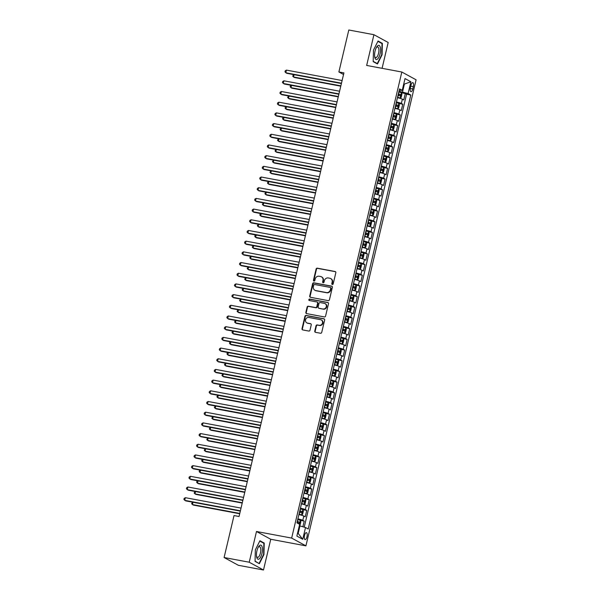 <?xml version="1.0" encoding="UTF-8"?>
<svg xmlns="http://www.w3.org/2000/svg" width="600" height="600" viewBox="0 0 600 600"><rect width="100%" height="100%" fill="white"/><g stroke="black" fill="none" stroke-linecap="round" stroke-linejoin="round"><path stroke-width="0.9" d="M332.325 284.49A0.758 0.698 -61.4 0 0 333.188 283.882L335.827 272.737A1.087 0.998 -61.4 0 0 335.085 271.5L317.332 268.178A1.087 0.998 -61.4 0 0 316.103 269.04L313.462 280.192A0.758 0.698 -61.4 0 0 313.98 281.055A0.758 0.698 -61.4 0 0 314.843 280.447L315.188 279.007A3.473 3.188 -61.4 0 1 319.132 276.24L320.618 276.517A3.473 3.188 -61.4 0 1 322.98 280.462L322.635 281.91A0.758 0.698 -61.4 0 0 323.153 282.772A0.758 0.698 -61.4 0 0 324.015 282.165L324.36 280.725A3.473 3.188 -61.4 0 1 328.312 277.957L329.79 278.235A3.473 3.188 -61.4 0 1 332.153 282.18L331.808 283.627A0.758 0.698 -61.4 0 0 332.325 284.49M306.983 536.775A3.54 1.35 100.6 0 0 306.397 532.627A3.54 1.35 100.6 0 0 304.515 535.433A3.54 1.35 100.6 0 0 305.093 539.58A3.54 1.35 100.6 0 0 306.983 536.775M314.775 331.08A1.087 0.998 -61.4 0 0 315.51 332.317L320.49 333.248A1.087 0.998 -61.4 0 0 321.728 332.385L324.653 320.002A1.087 0.998 -61.4 0 0 323.918 318.772L306.157 315.45A1.087 0.998 -61.4 0 0 304.928 316.312L302.002 328.695A1.087 0.998 -61.4 0 0 302.737 329.925L308.752 331.05A1.087 0.998 -61.4 0 0 309.99 330.188L311.243 324.892A1.087 0.998 -61.4 0 0 310.5 323.655L307.522 323.1A2.902 2.662 -61.4 0 1 305.67 319.395A2.902 2.662 -61.4 0 1 308.843 317.483L320.535 319.673A2.902 2.662 -61.4 0 1 322.388 323.37A2.902 2.662 -61.4 0 1 319.207 325.282L317.257 324.923A1.087 0.998 -61.4 0 0 316.028 325.785L314.775 331.08L315.157 331.29A1.087 0.998 -61.4 0 0 315.442 332.303M256.493 531.495L249.225 562.222L224.1 557.52L238.365 565.298L263.49 570L270.75 539.265L305.925 545.857L291.66 538.08L256.493 531.495L270.75 539.265M382.08 68.325L388.185 42.48L373.928 34.703L366.66 65.438L401.827 72.023L291.66 538.08M373.928 34.703L348.803 30L338.888 71.955L343.53 74.49M224.1 557.52L234.022 515.565L239.048 516.502L343.913 72.9L338.888 71.955M328.207 300.623A1.087 0.998 -61.4 0 0 329.438 299.752L332.362 287.37A1.087 0.998 -61.4 0 0 331.627 286.14L313.875 282.817A1.087 0.998 -61.4 0 0 312.638 283.68L309.712 296.062A1.087 0.998 -61.4 0 0 310.447 297.293L328.207 300.623M328.507 303.69L325.582 316.072A1.087 0.998 -61.4 0 1 324.345 316.935L306.593 313.612A1.087 0.998 -61.4 0 1 305.858 312.375L307.11 307.08A1.087 0.998 -61.4 0 1 308.34 306.21L315.54 307.56A1.087 0.998 -61.4 0 0 316.778 306.697L317.61 303.18A1.087 0.998 -61.4 0 0 316.868 301.95L309.375 300.548A0.758 0.698 -61.4 0 1 308.888 299.572A0.758 0.698 -61.4 0 1 309.72 299.077L327.772 302.452A1.087 0.998 -61.4 0 1 328.507 303.69M302.873 526.77L304.215 521.092L300.353 520.365M297.9 518.857A4.425 0.503 13.3 0 1 302.805 520.327L303.817 516.053L305.228 516.817L306.743 510.405L302.873 509.678M300.428 508.17A4.425 0.503 13.3 0 1 305.332 509.632L306.345 505.357L307.748 506.13L309.27 499.71L305.4 498.99M302.955 497.482A4.425 0.503 13.3 0 1 307.86 498.945L308.873 494.67L310.275 495.435L311.798 489.022L307.928 488.303M305.483 486.795A4.425 0.503 13.3 0 1 310.388 488.257L311.4 483.982L312.803 484.748L314.317 478.335L310.455 477.615M308.01 476.1A4.425 0.503 13.3 0 1 312.915 477.57L313.928 473.295L315.33 474.06L316.845 467.647L312.983 466.92M310.53 465.412A4.425 0.503 13.3 0 1 315.442 466.875L316.455 462.6L317.858 463.373L319.373 456.952L315.51 456.232M313.058 454.725A4.425 0.503 13.3 0 1 317.97 456.188L318.975 451.912L320.385 452.678L321.9 446.265L318.038 445.545M315.585 444.037A4.425 0.503 13.3 0 1 320.498 445.5L321.502 441.225L322.913 441.99L324.428 435.577L320.565 434.857M318.112 433.35A4.425 0.503 13.3 0 1 323.017 434.812L324.03 430.537L325.44 431.303L326.955 424.89L323.093 424.162M320.64 422.655A4.425 0.503 13.3 0 1 325.545 424.118L326.558 419.842L327.968 420.615L329.483 414.202L325.62 413.475M323.168 411.967A4.425 0.503 13.3 0 1 328.072 413.43L329.085 409.155L330.495 409.92L332.01 403.507L328.147 402.787M325.695 401.28A4.425 0.503 13.3 0 1 330.6 402.743L331.612 398.467L333.022 399.232L334.538 392.82L330.675 392.1M328.222 390.592A4.425 0.503 13.3 0 1 333.127 392.055L334.14 387.78L335.55 388.545L337.065 382.132L333.195 381.405M330.75 379.897A4.425 0.503 13.3 0 1 335.655 381.36L336.668 377.085L338.07 377.858L339.593 371.445L335.722 370.718M333.278 369.21A4.425 0.503 13.3 0 1 338.183 370.673L339.195 366.397L340.597 367.163L342.112 360.75L338.25 360.03M335.805 358.522A4.425 0.503 13.3 0 1 340.71 359.985L341.722 355.71L343.125 356.475L344.64 350.062L340.778 349.343M338.325 347.835A4.425 0.503 13.3 0 1 343.237 349.298L344.25 345.022L345.653 345.788L347.168 339.375L343.305 338.647M340.853 337.14A4.425 0.503 13.3 0 1 345.765 338.603L346.77 334.327L348.18 335.1L349.695 328.688L345.832 327.96M343.38 326.452A4.425 0.503 13.3 0 1 348.293 327.915L349.298 323.64L350.707 324.405L352.222 317.993L348.36 317.272M345.907 315.765A4.425 0.503 13.3 0 1 350.82 317.228L351.825 312.952L353.235 313.718L354.75 307.305L350.888 306.585M348.435 305.077A4.425 0.503 13.3 0 1 353.34 306.54L354.353 302.265L355.763 303.03L357.278 296.618L353.415 295.89M350.962 294.382A4.425 0.503 13.3 0 1 355.868 295.853L356.88 291.57L358.29 292.343L359.805 285.93L355.942 285.202M353.49 283.695A4.425 0.503 13.3 0 1 358.395 285.157L359.407 280.882L360.817 281.647L362.332 275.235L358.47 274.515M356.017 273.007A4.425 0.503 13.3 0 1 360.923 274.47L361.935 270.195L363.345 270.96L364.86 264.548L360.998 263.827M358.545 262.32A4.425 0.503 13.3 0 1 363.45 263.782L364.462 259.507L365.865 260.272L367.388 253.86L363.517 253.132M361.072 251.625A4.425 0.503 13.3 0 1 365.978 253.095L366.99 248.812L368.392 249.585L369.915 243.173L366.045 242.445M363.6 240.938A4.425 0.503 13.3 0 1 368.505 242.4L369.517 238.125L370.92 238.89L372.435 232.478L368.572 231.757M366.127 230.25A4.425 0.503 13.3 0 1 371.032 231.712L372.045 227.438L373.447 228.202L374.962 221.79L371.1 221.07M368.647 219.562A4.425 0.503 13.3 0 1 373.56 221.025L374.572 216.75L375.975 217.515L377.49 211.103L373.627 210.375M371.175 208.868A4.425 0.503 13.3 0 1 376.087 210.337L377.093 206.055L378.502 206.827L380.017 200.415L376.155 199.688M373.702 198.18A4.425 0.503 13.3 0 1 378.615 199.642L379.62 195.368L381.03 196.132L382.545 189.72L378.683 189M376.23 187.493A4.425 0.503 13.3 0 1 381.142 188.955L382.147 184.68L383.558 185.445L385.072 179.032L381.21 178.312M378.757 176.805A4.425 0.503 13.3 0 1 383.663 178.267L384.675 173.993L386.085 174.757L387.6 168.345L383.737 167.618M381.285 166.11A4.425 0.503 13.3 0 1 386.19 167.58L387.202 163.297L388.612 164.07L390.127 157.657L386.265 156.93M383.812 155.422A4.425 0.503 13.3 0 1 388.717 156.885L389.73 152.61L391.14 153.382L392.655 146.962L388.793 146.243M386.34 144.735A4.425 0.503 13.3 0 1 391.245 146.197L392.257 141.922L393.668 142.688L395.183 136.275L391.312 135.555M388.868 134.047A4.425 0.503 13.3 0 1 393.772 135.51L394.785 131.235L396.188 132L397.71 125.587L393.84 124.86M391.395 123.352A4.425 0.503 13.3 0 1 396.3 124.823L397.312 120.54L398.715 121.312L400.237 114.9L396.368 114.172M393.923 112.665A4.425 0.503 13.3 0 1 398.827 114.127L399.84 109.852L401.243 110.625L402.757 104.205L401.355 103.44A4.425 0.503 -166.7 0 0 396.45 101.977M398.895 103.485L402.757 104.205M410.955 85.328L410.4 87.675A3.428 1.305 100.6 0 0 410.963 91.695A3.428 1.305 100.6 0 0 412.793 88.98L413.347 86.625A3.428 1.305 100.6 0 0 412.785 82.605A3.428 1.305 100.6 0 0 410.955 85.328M305.925 545.857L416.092 79.8L401.827 72.023M297.585 533.092L298.178 533.415L299.947 525.938L305.513 527.528L308.212 528.998L410.798 95.01L408.097 93.54L398.978 91.282M305.513 527.528L302.73 539.287L296.873 536.092L299.655 524.332L296.955 522.862L399.54 88.875L402.24 90.345L405.022 78.585L410.88 81.78L408.097 93.54M304.237 527.16L406.582 94.222L405.285 93.517L403.77 99.93L402.368 99.165A4.425 0.503 -166.7 0 0 397.455 97.703M398.827 114.127L400.237 114.9M396.3 124.823L397.71 125.587M393.772 135.51L395.183 136.275M391.245 146.197L392.655 146.962M388.717 156.885L390.127 157.657M386.19 167.58L387.6 168.345M383.663 178.267L385.072 179.032M381.142 188.955L382.545 189.72M378.615 199.642L380.017 200.415M376.087 210.337L377.49 211.103M373.56 221.025L374.962 221.79M371.032 231.712L372.435 232.478M368.505 242.4L369.915 243.173M365.978 253.095L367.388 253.86M363.45 263.782L364.86 264.548M360.923 274.47L362.332 275.235M358.395 285.157L359.805 285.93M355.868 295.853L357.278 296.618M353.34 306.54L354.75 307.305M350.82 317.228L352.222 317.993M348.293 327.915L349.695 328.688M345.765 338.603L347.168 339.375M343.237 349.298L344.64 350.062M340.71 359.985L342.112 360.75M338.183 370.673L339.593 371.445M335.655 381.36L337.065 382.132M333.127 392.055L334.538 392.82M330.6 402.743L332.01 403.507M328.072 413.43L329.483 414.202M325.545 424.118L326.955 424.89M323.017 434.812L324.428 435.577M320.498 445.5L321.9 446.265M317.97 456.188L319.373 456.952M315.442 466.875L316.845 467.647M312.915 477.57L314.317 478.335M310.388 488.257L311.798 489.022M307.86 498.945L309.27 499.71M305.332 509.632L306.743 510.405M302.805 520.327L304.215 521.092M299.947 525.938L299.303 525.817M402.54 91.95L404.31 84.465L403.71 84.142M403.658 84.345L410.88 81.78M399.202 90.33L402.24 90.345M249.225 562.222L263.49 570M401.423 92.797L405.285 93.517M406.582 94.222L410.798 95.01M399.84 109.852A4.425 0.503 -166.7 0 0 394.928 108.39M397.312 120.54A4.425 0.503 -166.7 0 0 392.4 119.078M394.785 131.235A4.425 0.503 -166.7 0 0 389.88 129.773M392.257 141.922A4.425 0.503 -166.7 0 0 387.353 140.46M389.73 152.61A4.425 0.503 -166.7 0 0 384.825 151.148M387.202 163.297A4.425 0.503 -166.7 0 0 382.298 161.835M384.675 173.993A4.425 0.503 -166.7 0 0 379.77 172.53M382.147 184.68A4.425 0.503 -166.7 0 0 377.243 183.218M379.62 195.368A4.425 0.503 -166.7 0 0 374.715 193.905M377.093 206.055A4.425 0.503 -166.7 0 0 372.188 204.593M374.572 216.75A4.425 0.503 -166.7 0 0 369.66 215.28M372.045 227.438A4.425 0.503 -166.7 0 0 367.132 225.975M369.517 238.125A4.425 0.503 -166.7 0 0 364.605 236.663M366.99 248.812A4.425 0.503 -166.7 0 0 362.077 247.35M364.462 259.507A4.425 0.503 -166.7 0 0 359.558 258.038M361.935 270.195A4.425 0.503 -166.7 0 0 357.03 268.733M359.407 280.882A4.425 0.503 -166.7 0 0 354.502 279.42M356.88 291.57A4.425 0.503 -166.7 0 0 351.975 290.108M354.353 302.265A4.425 0.503 -166.7 0 0 349.447 300.795M351.825 312.952A4.425 0.503 -166.7 0 0 346.92 311.49M349.298 323.64A4.425 0.503 -166.7 0 0 344.392 322.178M346.77 334.327A4.425 0.503 -166.7 0 0 341.865 332.865M344.25 345.022A4.425 0.503 -166.7 0 0 339.337 343.553M341.722 355.71A4.425 0.503 -166.7 0 0 336.81 354.248M339.195 366.397A4.425 0.503 -166.7 0 0 334.282 364.935M336.668 377.085A4.425 0.503 -166.7 0 0 331.763 375.623M334.14 387.78A4.425 0.503 -166.7 0 0 329.235 386.31M331.612 398.467A4.425 0.503 -166.7 0 0 326.707 397.005M329.085 409.155A4.425 0.503 -166.7 0 0 324.18 407.692M326.558 419.842A4.425 0.503 -166.7 0 0 321.653 418.38M324.03 430.537A4.425 0.503 -166.7 0 0 319.125 429.067M321.502 441.225A4.425 0.503 -166.7 0 0 316.597 439.763M318.975 451.912A4.425 0.503 -166.7 0 0 314.07 450.45M316.455 462.6A4.425 0.503 -166.7 0 0 311.543 461.138M313.928 473.295A4.425 0.503 -166.7 0 0 309.015 471.825M311.4 483.982A4.425 0.503 -166.7 0 0 306.487 482.52M308.873 494.67A4.425 0.503 -166.7 0 0 303.96 493.207M306.345 505.357A4.425 0.503 -166.7 0 0 301.44 503.895M303.817 516.053A4.425 0.503 -166.7 0 0 298.913 514.582M302.73 539.287L298.178 533.415M373.478 50.145L373.185 61.635L377.483 63.975L382.065 54.832L382.358 43.343L378.06 41.002L373.478 50.145M259.35 563.7L263.933 554.558L264.225 543.075L259.935 540.727L255.345 549.87L255.053 561.36L259.35 563.7M381.142 43.117L382.358 43.343M263.017 542.842L264.225 543.075M332.347 284.498A0.758 0.698 -61.4 0 1 332.197 283.837L332.535 282.397A3.473 3.188 -61.4 0 0 331.043 278.752L330.66 278.543M321.487 276.825L321.87 277.035A3.473 3.188 -61.4 0 1 323.362 280.673L323.025 282.12A0.758 0.698 -61.4 0 0 323.175 282.772M335.543 271.725A1.087 0.998 -61.4 0 0 335.475 271.71L317.722 268.388A1.087 0.998 -61.4 0 0 316.485 269.25L313.853 280.403A0.758 0.698 -61.4 0 0 314.002 281.055M332.077 286.365A1.087 0.998 -61.4 0 0 332.01 286.35L314.257 283.028A1.087 0.998 -61.4 0 0 313.028 283.89L310.095 296.272A1.087 0.998 -61.4 0 0 310.388 297.278M330.712 288.27A0.758 0.698 -61.4 0 0 330.195 287.407L314.61 284.49A0.758 0.698 -61.4 0 0 313.748 285.09L313.388 286.612A3.473 3.188 -61.4 0 0 315.75 290.565L326.4 292.56A3.473 3.188 -61.4 0 0 330.353 289.793L330.712 288.27L331.095 288.48A0.758 0.698 -61.4 0 0 330.772 287.685L330.382 287.475M314.88 290.25L315.27 290.468A3.473 3.188 -61.4 0 0 316.132 290.775L315.75 290.565M331.095 288.48L330.735 290.002A3.473 3.188 -61.4 0 1 326.79 292.77L316.132 290.775M317.145 302.048L317.528 302.257A1.087 0.998 -61.4 0 1 317.993 303.39L317.16 306.907A1.087 0.998 -61.4 0 1 315.93 307.77L308.73 306.42A1.087 0.998 -61.4 0 0 307.493 307.29L306.24 312.585A1.087 0.998 -61.4 0 0 306.525 313.597M328.222 302.678A1.087 0.998 -61.4 0 0 328.155 302.663L310.11 299.288A0.758 0.698 -61.4 0 0 309.397 300.548M323.017 308.962A2.902 2.662 -61.4 0 0 325.065 303.608A2.902 2.662 -61.4 0 0 324.345 303.345L320.22 302.572A1.087 0.998 -61.4 0 0 318.99 303.442L318.157 306.952A1.087 0.998 -61.4 0 0 318.9 308.19L323.4 309.173A2.902 2.662 -61.4 0 0 325.455 303.817L325.065 303.608M318.623 308.093L319.013 308.303A1.087 0.998 -61.4 0 0 319.282 308.4L318.9 308.19M323.4 309.173L319.282 308.4M321.263 319.928L321.645 320.138A2.902 2.662 -61.4 0 1 319.59 325.493L317.647 325.132A1.087 0.998 -61.4 0 0 316.41 325.995L315.157 331.29M306.795 322.837L307.178 323.048A2.902 2.662 -61.4 0 0 307.905 323.31L307.522 323.1M310.957 323.88A1.087 0.998 -61.4 0 0 310.89 323.865L307.905 323.31M324.368 318.998A1.087 0.998 -61.4 0 0 324.3 318.983L306.548 315.66A1.087 0.998 -61.4 0 0 305.31 316.522L302.385 328.905A1.087 0.998 -61.4 0 0 302.67 329.91M397.522 97.41L400.132 98.062L401.16 97.417L401.918 94.207L401.4 92.722L398.827 91.905M400.132 98.062L397.56 97.252M294.067 74.677L293.52 76.988L294.48 77.512L340.77 86.183M398.04 95.22L400.2 95.85L400.507 94.567L398.347 93.938M398.31 94.095L399.06 94.297L398.752 95.58M293.67 74.602L292.688 76.102L293.52 76.988L340.845 85.852M341.475 83.205L285.81 72.787L286.44 70.11L342.105 80.535M341.392 83.535L286.77 73.312L284.978 71.895L285.233 70.83L286.44 70.11M380.077 53.82A7.185 2.737 100.6 0 0 379.928 46.312A7.185 2.737 100.6 0 0 376.582 47.138A7.185 2.737 100.6 0 0 375.067 51.082A7.185 2.737 100.6 0 0 374.722 57.045A7.185 2.737 100.6 0 0 377.183 59.302A7.185 2.737 100.6 0 0 380.077 53.82M374.632 56.318A5.438 2.07 100.6 0 0 375.653 57.63A5.438 2.07 100.6 0 0 378.548 53.318A5.438 2.07 100.6 0 0 377.655 46.935A5.438 2.07 100.6 0 0 376.23 47.782M377.888 41.34L382.013 43.59L381.735 54.72L377.288 63.578L373.192 61.35M376.478 63.427L377.288 63.578M262.118 546.84A7.185 2.737 100.6 0 0 258.45 546.862A7.185 2.737 100.6 0 0 256.597 556.77A7.185 2.737 100.6 0 0 256.763 557.513A7.185 2.737 100.6 0 0 260.79 556.838A7.185 2.737 100.6 0 0 262.118 546.84M256.5 556.043A5.438 2.07 100.6 0 0 257.52 557.355A5.438 2.07 100.6 0 0 260.138 554.07A5.438 2.07 100.6 0 0 260.55 547.965A5.438 2.07 100.6 0 0 259.522 546.66A5.438 2.07 100.6 0 0 258.097 547.507M258.345 563.153L255.06 561.075M259.763 541.072L263.88 543.315L263.603 554.445L259.155 563.31M395.002 108.097L397.605 108.757L398.632 108.105L399.39 104.903L398.873 103.41L396.3 102.593M397.605 108.757L395.04 107.94M291.54 85.365L290.993 87.675L291.952 88.2L338.243 96.87M395.52 105.907L397.673 106.545L397.98 105.262L395.82 104.625M395.783 104.79L396.533 104.993L396.225 106.275M291.142 85.29L290.415 85.718L290.168 86.79L290.993 87.675L338.317 96.54M392.475 118.792L395.077 119.445L396.105 118.792L396.862 115.59L396.345 114.097L393.772 113.288M395.077 119.445L392.513 118.627M289.013 96.052L288.465 98.37L289.425 98.895L335.715 107.558M392.993 116.602L395.145 117.233L395.452 115.95L393.293 115.32M393.255 115.477L394.005 115.68L393.697 116.962M288.615 95.977L287.64 97.477L288.465 98.37L335.79 107.227M389.947 129.48L392.55 130.132L393.577 129.488L394.335 126.278L393.817 124.785L391.245 123.975M392.55 130.132L389.985 129.322M286.485 106.74L285.938 109.058L286.905 109.583L333.188 118.252M390.465 127.29L392.618 127.92L392.925 126.637L390.765 126.007M390.728 126.165L391.478 126.368L391.178 127.65M286.087 106.672L285.36 107.1L285.112 108.165L285.938 109.058L333.27 117.922M387.42 140.167L390.022 140.82L391.05 140.175L391.808 136.965L391.29 135.48L388.717 134.663M391.305 135.517L390.053 140.805L387.457 140.01M283.957 117.435L283.41 119.745L284.377 120.27L330.66 128.94M387.938 137.977L390.09 138.608L390.397 137.325L388.237 136.695M388.2 136.852L388.95 137.055L388.65 138.337M283.56 117.36L282.832 117.788L282.585 118.86L283.41 119.745L330.743 128.61M338.947 93.9L283.282 83.475L283.913 80.805L339.577 91.222M338.865 94.23L284.243 84L282.457 82.582L282.705 81.517L283.913 80.805M336.42 104.587L280.755 94.162L281.385 91.492L337.05 101.917M336.337 104.917L281.722 94.688L279.93 93.278L280.178 92.205L281.385 91.492M333.892 115.275L278.228 104.85L278.858 102.18L334.522 112.605M333.81 115.605L279.195 105.375L277.403 103.965L277.65 102.892L278.858 102.18M331.365 125.962L275.7 115.545L276.33 112.868L331.995 123.292M331.29 126.292L276.668 116.07L274.875 114.653L275.13 113.587L276.33 112.868M384.893 150.855L387.502 151.515L388.522 150.863L389.28 147.66L388.763 146.167L386.19 145.35M387.502 151.515L384.93 150.697M281.43 128.123L280.882 130.433L281.85 130.958L328.132 139.627M385.41 148.665L387.57 149.303L387.87 148.02L385.71 147.382M385.673 147.54L386.423 147.75L386.123 149.032M281.032 128.047L280.058 129.547L280.882 130.433L328.215 139.297M328.837 136.657L273.173 126.233L273.81 123.562L329.468 133.98M328.763 136.988L274.14 126.757L272.347 125.34L272.603 124.275L273.81 123.562M382.365 161.55L384.975 162.203L385.995 161.55L386.752 158.347L386.235 156.855L383.663 156.045M384.975 162.203L382.403 161.385M278.903 138.81L278.355 141.127L279.322 141.653L325.605 150.315M382.882 159.36L385.043 159.99L385.342 158.708L383.183 158.078M383.145 158.235L383.895 158.438L383.595 159.72M278.505 138.735L277.53 140.235L278.355 141.127L325.688 149.985M326.31 147.345L270.645 136.92L271.282 134.25L326.94 144.675M326.235 147.675L271.612 137.445L269.82 136.035L270.075 134.962L271.282 134.25M379.837 172.238L382.447 172.89L383.468 172.245L384.225 169.035L383.707 167.542L381.135 166.733M383.722 167.58L382.47 172.875L379.875 172.08M276.375 149.498L275.827 151.815L276.795 152.34L323.077 161.01M380.355 170.047L382.515 170.678L382.815 169.395L380.655 168.765M380.618 168.922L381.368 169.125L381.067 170.407M275.978 149.43L275.002 150.922L275.827 151.815L323.16 160.672M323.782 158.032L268.118 147.608L268.755 144.938L324.413 155.363M323.707 158.363L269.085 148.132L267.293 146.722L267.548 145.65L268.755 144.938M377.31 182.925L379.92 183.578L380.94 182.933L381.697 179.722L381.18 178.238L378.615 177.42M379.92 183.578L377.347 182.767M273.847 160.192L273.3 162.502L274.267 163.028L320.558 171.697M377.827 180.735L379.987 181.365L380.288 180.083L378.135 179.453M378.097 179.61L378.84 179.812L378.54 181.095M273.45 160.118L272.475 161.618L273.3 162.502L320.632 171.368M321.255 168.72L265.597 158.303L266.228 155.625L321.885 166.05M321.18 169.05L266.558 158.828L264.765 157.41L265.02 156.345L266.228 155.625M374.782 193.612L377.392 194.272L378.413 193.62L379.178 190.41L378.653 188.925L376.087 188.108M377.392 194.272L374.82 193.455M271.32 170.88L270.78 173.19L271.74 173.715L318.03 182.385M375.3 191.422L377.46 192.06L377.76 190.778L375.608 190.14M375.57 190.297L376.32 190.5L376.013 191.79M270.93 170.805L269.947 172.305L270.78 173.19L318.105 182.055M318.728 179.415L263.07 168.99L263.7 166.32L319.365 176.738M318.653 179.745L264.03 169.515L262.237 168.097L262.493 167.032L263.7 166.32M372.255 204.308L374.865 204.96L375.892 204.308L376.65 201.105L376.125 199.612L373.56 198.803M374.865 204.96L372.293 204.142M268.8 181.567L268.252 183.885L269.212 184.41L315.502 193.072M372.772 202.118L374.933 202.748L375.233 201.465L373.08 200.835M373.043 200.993L373.793 201.195L373.485 202.478M268.403 181.493L267.42 182.993L268.252 183.885L315.577 192.743M316.2 190.102L260.543 179.678L261.173 177.007L316.837 187.433M316.125 190.433L261.502 180.203L259.71 178.792L259.965 177.72L261.173 177.007M369.728 214.995L372.337 215.647L373.365 215.002L374.123 211.792L373.605 210.3L371.032 209.49M372.337 215.647L369.765 214.837M266.272 192.255L265.725 194.572L266.685 195.097L312.975 203.767M370.245 212.805L372.405 213.435L372.705 212.153L370.553 211.522M370.515 211.68L371.265 211.882L370.957 213.165M265.875 192.188L264.892 193.68L265.725 194.572L313.05 203.43M313.68 200.79L258.015 190.365L258.645 187.695L314.31 198.12M313.597 201.12L258.975 190.89L257.183 189.48L257.438 188.407L258.645 187.695M367.2 225.683L369.81 226.335L370.837 225.69L371.595 222.48L371.077 220.995L368.505 220.178M369.81 226.335L367.237 225.525M263.745 202.95L263.197 205.26L264.157 205.785L310.447 214.455M367.718 223.493L369.877 224.123L370.185 222.84L368.025 222.21M367.987 222.368L368.737 222.57L368.43 223.853M263.347 202.875L262.365 204.375L263.197 205.26L310.522 214.125M311.153 211.478L255.487 201.06L256.118 198.382L311.782 208.808M311.07 211.808L256.447 201.585L254.663 200.167L254.91 199.103L256.118 198.382M308.625 222.173L252.96 211.748L253.59 209.07L309.255 219.495M308.543 222.502L253.92 212.272L252.135 210.855L252.382 209.79L253.59 209.07M306.097 232.86L250.433 222.435L251.062 219.765L306.728 230.183M306.015 233.19L251.4 222.96L249.608 221.55L249.855 220.478L251.062 219.765M364.68 236.37L367.282 237.03L368.31 236.377L369.067 233.167L368.55 231.683L365.978 230.865M367.282 237.03L364.718 236.212M261.218 213.638L260.67 215.947L261.63 216.472L307.92 225.142M365.197 234.18L367.35 234.817L367.657 233.535L365.498 232.897M365.46 233.055L366.21 233.257L365.903 234.548M260.82 213.562L260.093 213.99L259.845 215.062L260.67 215.947L307.995 224.812M362.153 247.065L364.755 247.718L365.782 247.065L366.54 243.862L366.022 242.37L363.45 241.56M364.755 247.718L362.19 246.9M258.69 224.325L258.142 226.642L259.103 227.167L305.392 235.83M362.67 244.875L364.822 245.505L365.13 244.222L362.97 243.585M362.933 243.75L363.683 243.952L363.382 245.235M258.293 224.25L257.317 225.75L258.142 226.642L305.468 235.5M359.625 257.752L362.228 258.405L363.255 257.76L364.013 254.55L363.495 253.058L360.923 252.248M362.228 258.405L359.663 257.595M256.163 235.013L255.615 237.33L256.582 237.855L302.865 246.525M360.142 255.562L362.295 256.192L362.603 254.91L360.442 254.28M360.405 254.438L361.155 254.64L360.855 255.923M255.765 234.945L255.038 235.373L254.79 236.438L255.615 237.33L302.947 246.188M303.57 243.548L247.905 233.123L248.535 230.452L304.2 240.877M303.487 243.877L248.873 233.647L247.08 232.237L247.327 231.165L248.535 230.452M357.097 268.44L359.707 269.093L360.728 268.447L361.485 265.237L360.968 263.752L358.395 262.935M359.707 269.093L357.135 268.282M253.635 245.708L253.087 248.017L254.055 248.542L300.337 257.212M357.615 266.25L359.767 266.88L360.075 265.597L357.915 264.968M357.877 265.125L358.627 265.327L358.327 266.61M253.237 245.632L252.263 247.132L253.087 248.017L300.42 256.882M301.043 254.235L245.377 243.817L246.007 241.14L301.673 251.565M300.968 254.565L246.345 244.343L244.553 242.925L244.808 241.86L246.007 241.14M354.57 279.127L357.18 279.78L358.2 279.135L358.957 275.925L358.44 274.44L355.868 273.623M357.18 279.78L354.608 278.97M251.108 256.395L250.56 258.705L251.528 259.23L297.81 267.9M355.087 276.938L357.248 277.575L357.548 276.293L355.388 275.655M355.35 275.812L356.1 276.015L355.8 277.298M250.71 256.32L249.735 257.82L250.56 258.705L297.892 267.57M298.515 264.93L242.85 254.505L243.487 251.827L299.145 262.252M298.44 265.26L243.817 255.03L242.025 253.612L242.28 252.548L243.487 251.827M352.043 289.822L354.653 290.475L355.673 289.822L356.43 286.62L355.913 285.127L353.34 284.317M354.653 290.475L352.08 289.657M248.58 267.082L248.032 269.4L249 269.925L295.282 278.587M352.56 287.625L354.72 288.263L355.02 286.98L352.86 286.343M352.822 286.507L353.572 286.71L353.272 287.993M248.183 267.007L247.208 268.507L248.032 269.4L295.365 278.257M295.987 275.618L240.322 265.192L240.96 262.522L296.618 272.94M295.913 275.947L241.29 265.718L239.498 264.308L239.752 263.235L240.96 262.522M349.515 300.51L352.125 301.163L353.145 300.517L353.903 297.308L353.385 295.815L350.82 295.005M352.125 301.163L349.553 300.353M246.053 277.77L245.505 280.087L246.472 280.612L292.755 289.275M350.032 298.32L352.192 298.95L352.493 297.668L350.34 297.038M350.303 297.195L351.045 297.397L350.745 298.68M245.655 277.702L244.68 279.195L245.505 280.087L292.837 288.945M293.46 286.305L237.795 275.88L238.433 273.21L294.09 283.635M293.385 286.635L238.763 276.405L236.97 274.995L237.225 273.923L238.433 273.21M346.987 311.197L349.597 311.85L350.618 311.205L351.375 307.995L350.858 306.51L348.293 305.692M350.873 306.548L349.62 311.835L347.025 311.04M243.525 288.465L242.985 290.775L243.945 291.3L290.235 299.97M347.505 309.007L349.665 309.638L349.965 308.355L347.812 307.725M347.775 307.882L348.517 308.085L348.218 309.368M243.135 288.39L242.153 289.89L242.985 290.775L290.31 299.64M290.933 296.993L235.275 286.575L235.905 283.897L291.57 294.322M290.858 297.322L236.235 287.1L234.442 285.683L234.697 284.618L235.905 283.897M344.46 321.885L347.07 322.538L348.097 321.892L348.855 318.683L348.33 317.197L345.765 316.38M347.07 322.538L344.498 321.728M240.998 299.153L240.458 301.462L241.417 301.987L287.707 310.657M344.978 319.695L347.138 320.332L347.438 319.05L345.285 318.413M345.248 318.57L345.998 318.772L345.69 320.055M240.608 299.077L239.625 300.577L240.458 301.462L287.782 310.327M288.405 307.688L232.748 297.263L233.377 294.585L289.043 305.01M288.33 308.017L233.708 297.788L231.915 296.37L232.17 295.305L233.377 294.585M341.933 332.572L344.543 333.233L345.57 332.58L346.327 329.377L345.81 327.885L343.237 327.075M344.543 333.233L341.97 332.415M238.478 309.84L237.93 312.157L238.89 312.683L285.18 321.345M342.45 330.382L344.61 331.02L344.91 329.737L342.757 329.1M342.72 329.265L343.47 329.468L343.163 330.75M238.08 309.765L237.097 311.265L237.93 312.157L285.255 321.015M285.877 318.375L230.22 307.95L230.85 305.28L286.515 315.697M285.803 318.705L231.18 308.475L229.388 307.065L229.642 305.993L230.85 305.28M339.405 343.267L342.015 343.92L343.043 343.275L343.8 340.065L343.282 338.572L340.71 337.763M342.015 343.92L339.442 343.11M235.95 320.528L235.403 322.845L236.362 323.37L282.653 332.032M339.923 341.077L342.082 341.707L342.39 340.425L340.23 339.795M340.192 339.952L340.942 340.155L340.635 341.438M235.553 320.452L234.57 321.952L235.403 322.845L282.728 331.702M336.877 353.955L339.487 354.608L340.515 353.962L341.272 350.752L340.755 349.267L338.183 348.45M339.487 354.608L336.923 353.798M233.423 331.222L232.875 333.532L233.835 334.058L280.125 342.728M337.403 351.765L339.555 352.395L339.862 351.112L337.702 350.483M337.665 350.64L338.415 350.843L338.108 352.125M233.025 331.147L232.298 331.575L232.05 332.647L232.875 333.532L280.2 342.397M334.358 364.642L336.96 365.295L337.987 364.65L338.745 361.44L338.228 359.955L335.655 359.138M338.243 359.993L336.99 365.28L334.395 364.485M230.895 341.91L230.347 344.22L231.308 344.745L277.597 353.415M334.875 362.452L337.028 363.09L337.335 361.808L335.175 361.17M335.138 361.327L335.888 361.53L335.58 362.812M230.498 341.835L229.77 342.263L229.522 343.335L230.347 344.22L277.673 353.085M283.358 329.062L227.692 318.638L228.322 315.968L283.987 326.392M283.275 329.392L228.653 319.163L226.86 317.752L227.115 316.68L228.322 315.968M280.83 339.75L225.165 329.332L225.795 326.655L281.46 337.08M280.748 340.08L226.125 329.858L224.34 328.44L224.587 327.368L225.795 326.655M278.303 350.445L222.638 340.02L223.267 337.343L278.933 347.767M278.22 350.775L223.597 340.545L221.812 339.127L222.06 338.062L223.267 337.343M331.83 375.33L334.433 375.99L335.46 375.337L336.218 372.135L335.7 370.642L333.127 369.832M334.433 375.99L331.868 375.173M228.368 352.597L227.82 354.907L228.788 355.44L275.07 364.103M332.347 373.14L334.5 373.778L334.808 372.495L332.647 371.858M332.61 372.022L333.36 372.225L333.06 373.507M227.97 352.522L227.243 352.95L226.995 354.022L227.82 354.907L275.153 363.772M275.775 361.132L220.11 350.707L220.74 348.038L276.405 358.455M275.692 361.462L221.077 351.233L219.285 349.822L219.532 348.75L220.74 348.038M329.303 386.025L331.905 386.678L332.933 386.025L333.69 382.822L333.173 381.33L330.6 380.52M331.905 386.678L329.34 385.868M225.84 363.285L225.292 365.603L226.26 366.127L272.543 374.79M329.82 383.835L331.972 384.465L332.28 383.183L330.12 382.553M330.082 382.71L330.832 382.913L330.532 384.195M225.442 363.21L224.468 364.71L225.292 365.603L272.625 374.46M273.248 371.82L217.583 361.395L218.212 358.725L273.877 369.15M273.165 372.15L218.55 361.92L216.757 360.51L217.013 359.438L218.212 358.725M326.775 396.713L329.385 397.365L330.405 396.72L331.163 393.51L330.645 392.025L328.072 391.207M330.66 392.062L329.407 397.35L326.812 396.555M223.312 373.98L222.765 376.29L223.733 376.815L270.015 385.485M327.293 394.522L329.452 395.153L329.752 393.87L327.593 393.24M327.555 393.397L328.305 393.6L328.005 394.882M222.915 373.905L221.94 375.397L222.765 376.29L270.097 385.155M270.72 382.507L215.055 372.082L215.685 369.413L271.35 379.837M270.645 382.837L216.022 372.615L214.23 371.197L214.485 370.125L215.685 369.413M324.248 407.4L326.858 408.053L327.877 407.408L328.635 404.197L328.118 402.713L325.545 401.895M326.858 408.053L324.285 407.243M220.785 384.668L220.237 386.978L221.205 387.502L267.487 396.173M324.765 405.21L326.925 405.847L327.225 404.565L325.065 403.928M325.028 404.085L325.778 404.287L325.478 405.57M220.388 384.592L219.413 386.092L220.237 386.978L267.57 395.842M268.192 393.195L212.528 382.778L213.165 380.1L268.822 390.525M268.118 393.533L213.495 383.303L211.702 381.885L211.958 380.82L213.165 380.1M321.72 418.088L324.33 418.748L325.35 418.095L326.108 414.893L325.59 413.4L323.017 412.59M324.33 418.748L321.757 417.93M218.257 395.355L217.71 397.665L218.678 398.197L264.96 406.86M322.237 415.897L324.397 416.535L324.697 415.252L322.538 414.615M322.5 414.78L323.25 414.982L322.95 416.265M217.86 395.28L216.885 396.78L217.71 397.665L265.043 406.53M319.192 428.783L321.803 429.435L322.822 428.783L323.58 425.58L323.062 424.088L320.498 423.278M321.803 429.435L319.23 428.618M215.73 406.043L215.183 408.36L216.15 408.885L262.44 417.548M319.71 426.592L321.87 427.222L322.17 425.94L320.017 425.31M319.98 425.467L320.722 425.67L320.423 426.952M215.333 405.967L214.358 407.467L215.183 408.36L262.515 417.217M316.665 439.47L319.275 440.123L320.295 439.478L321.06 436.268L320.535 434.783L317.97 433.965M319.275 440.123L316.702 439.312M213.202 416.737L212.663 419.048L213.623 419.572L259.913 428.243M317.183 437.28L319.343 437.91L319.642 436.627L317.49 435.998M317.452 436.155L318.202 436.357L317.895 437.64M212.812 416.662L211.83 418.155L212.663 419.048L259.987 427.912M265.665 403.89L210 393.465L210.638 390.795L266.295 401.213M265.59 404.22L210.968 393.99L209.175 392.572L209.43 391.507L210.638 390.795M263.138 414.577L207.48 404.153L208.11 401.482L263.767 411.908M263.062 414.908L208.44 404.678L206.647 403.268L206.903 402.195L208.11 401.482M260.61 425.265L204.952 414.84L205.583 412.17L261.248 422.595M260.535 425.595L205.913 415.373L204.12 413.955L204.375 412.882L205.583 412.17M314.138 450.158L316.748 450.81L317.775 450.165L318.532 446.955L318.007 445.47L315.442 444.653M316.748 450.81L314.175 450M210.683 427.425L210.135 429.735L211.095 430.26L257.385 438.93M314.655 447.967L316.815 448.605L317.115 447.315L314.962 446.685M314.925 446.842L315.675 447.045L315.368 448.327M210.285 427.35L209.303 428.85L210.135 429.735L257.46 438.6M258.082 435.952L202.425 425.535L203.055 422.857L258.72 433.283M258.007 436.29L203.385 426.06L201.593 424.643L201.847 423.577L203.055 422.857M311.61 460.845L314.22 461.505L315.248 460.853L316.005 457.65L315.487 456.158L312.915 455.347M314.22 461.505L311.647 460.688M208.155 438.112L207.608 440.423L208.567 440.955L254.858 449.618M312.127 458.655L314.288 459.293L314.587 458.01L312.435 457.373M312.397 457.537L313.147 457.74L312.84 459.022M207.757 438.037L206.775 439.537L207.608 440.423L254.933 449.287M255.562 446.647L199.897 436.222L200.528 433.553L256.192 443.97M255.48 446.978L200.858 436.748L199.065 435.33L199.32 434.265L200.528 433.553M309.082 471.54L311.692 472.192L312.72 471.54L313.478 468.338L312.96 466.845L310.388 466.035M311.692 472.192L309.12 471.375M205.627 448.8L205.08 451.118L206.04 451.643L252.33 460.305M309.6 469.35L311.76 469.98L312.067 468.697L309.907 468.067M309.87 468.225L310.62 468.428L310.312 469.71M205.23 448.725L204.248 450.225L205.08 451.118L252.405 459.975M253.035 457.335L197.37 446.91L198 444.24L253.665 454.665M252.952 457.665L198.33 447.435L196.538 446.025L196.792 444.952L198 444.24M306.562 482.228L309.165 482.88L310.192 482.235L310.95 479.025L310.433 477.54L307.86 476.722M309.165 482.88L306.6 482.07M203.1 459.495L202.553 461.805L203.513 462.33L249.803 471M307.08 480.037L309.233 480.668L309.54 479.385L307.38 478.755M307.343 478.912L308.093 479.115L307.785 480.397M202.702 459.42L201.975 459.847L201.728 460.912L202.553 461.805L249.877 470.67M250.507 468.022L194.843 457.597L195.472 454.928L251.138 465.353M250.425 468.353L195.803 458.13L194.017 456.713L194.265 455.64L195.472 454.928M304.035 492.915L306.638 493.567L307.665 492.923L308.423 489.713L307.905 488.228L305.332 487.41M306.638 493.567L304.072 492.757M200.572 470.183L200.025 472.493L200.985 473.018L247.275 481.688M304.553 490.725L306.705 491.362L307.013 490.072L304.853 489.442M304.815 489.6L305.565 489.803L305.265 491.085M200.175 470.107L199.447 470.535L199.2 471.607L200.025 472.493L247.35 481.357M247.98 478.71L192.315 468.293L192.945 465.615L248.61 476.04M247.897 479.048L193.282 468.817L191.49 467.4L191.738 466.335L192.945 465.615M301.507 503.603L304.11 504.263L305.138 503.61L305.895 500.408L305.377 498.915L302.805 498.105M305.392 498.952L304.14 504.248L301.545 503.445M198.045 480.87L197.498 483.18L198.465 483.713L244.748 492.375M302.025 501.412L304.178 502.05L304.485 500.768L302.325 500.13M302.288 500.295L303.038 500.498L302.737 501.78M197.647 480.795L196.92 481.222L196.673 482.295L197.498 483.18L244.83 492.045M245.452 489.405L189.788 478.98L190.417 476.31L246.083 486.728M245.37 489.735L190.755 479.505L188.962 478.088L189.21 477.022L190.417 476.31M298.98 514.298L301.59 514.95L302.61 514.298L303.368 511.095L302.85 509.603L300.278 508.793M301.59 514.95L299.017 514.132M195.517 491.558L194.97 493.875L195.938 494.4L242.22 503.062M299.498 512.107L301.65 512.737L301.957 511.455L299.798 510.825M299.76 510.982L300.51 511.185L300.21 512.467M195.12 491.482L194.145 492.982L194.97 493.875L242.303 502.732M242.925 500.092L187.26 489.668L187.89 486.998L243.555 497.423M242.85 500.423L188.227 490.192L186.435 488.783L186.69 487.71L187.89 486.998M299.392 525.428L300.082 524.993L300.84 521.783L300.337 520.327L297.75 519.48M192.99 502.252L192.442 504.562L193.41 505.088L239.692 513.757M296.97 522.795L299.13 523.425L299.43 522.143L297.27 521.513M297.233 521.67L297.983 521.873L297.683 523.155M300.337 520.327L299.423 524.205M192.593 502.178L191.618 503.67L192.442 504.562L239.775 513.428M240.397 510.78L184.733 500.355L185.37 497.685L241.028 508.11M240.322 511.11L185.7 500.888L183.907 499.47L184.163 498.397L185.37 497.685M401.355 103.44L402.368 99.165M410.76 86.145L413.347 86.625M410.25 88.5L412.793 88.98M332.535 282.397L332.153 282.18M323.025 282.12L322.635 281.91M323.362 280.673L322.98 280.462M313.853 280.403L313.462 280.192M316.485 269.25L316.103 269.04M317.722 268.388L317.332 268.178M335.475 271.71L335.085 271.5M332.197 283.837L331.808 283.627M310.095 296.272L309.712 296.062M313.028 283.89L312.638 283.68M314.257 283.028L313.875 282.817M332.01 286.35L331.627 286.14M326.79 292.77L326.4 292.56M330.735 290.002L330.353 289.793M306.24 312.585L305.858 312.375M307.493 307.29L307.11 307.08M308.73 306.42L308.34 306.21M315.93 307.77L315.54 307.56M317.16 306.907L316.778 306.697M317.993 303.39L317.61 303.18M310.11 299.288L309.72 299.077M328.155 302.663L327.772 302.452M316.41 325.995L316.028 325.785M317.647 325.132L317.257 324.923M319.59 325.493L319.207 325.282M310.89 323.865L310.5 323.655M302.385 328.905L302.002 328.695M305.31 316.522L304.928 316.312M306.548 315.66L306.157 315.45M324.3 318.983L323.918 318.772M400.162 98.047L401.408 92.76M398.558 93.99L399.037 91.957M397.778 97.305L398.257 95.273M399.06 94.297L400.507 94.567M397.635 108.735L398.88 103.448M396.03 104.677L396.51 102.645M395.25 107.993L395.73 105.96M396.533 104.993L397.98 105.262M395.107 119.43L396.36 114.135M393.502 115.365L393.982 113.34M392.722 118.68L393.202 116.648M394.005 115.68L395.452 115.95M392.58 130.118L393.832 124.823M390.975 126.06L391.455 124.028M390.195 129.368L390.675 127.343M391.478 126.368L392.925 126.637M388.447 136.748L388.928 134.715M387.668 140.062L388.147 138.03M388.95 137.055L390.397 137.325M387.525 151.493L388.778 146.205M385.92 147.435L386.4 145.403M385.14 150.75L385.62 148.718M386.423 147.75L387.87 148.02M384.998 162.188L386.25 156.892M383.392 158.123L383.873 156.097M382.612 161.438L383.093 159.405M383.895 158.438L385.342 158.708M380.873 168.817L381.353 166.785M380.085 172.125L380.565 170.1M381.368 169.125L382.815 169.395M379.942 183.562L381.195 178.275M378.345 179.505L378.825 177.472M377.558 182.82L378.038 180.788M378.84 179.812L380.288 180.083M377.415 194.25L378.668 188.962M375.817 190.192L376.298 188.16M375.03 193.507L375.51 191.475M376.32 190.5L377.76 190.778M374.888 204.945L376.14 199.65M373.29 200.88L373.77 198.855M372.502 204.195L372.983 202.163M373.793 201.195L375.233 201.465M372.368 215.632L373.612 210.337M370.763 211.575L371.243 209.542M369.975 214.882L370.455 212.858M371.265 211.882L372.705 212.153M369.84 226.32L371.085 221.032M368.235 222.263L368.715 220.23M367.455 225.577L367.935 223.545M368.737 222.57L370.185 222.84M367.312 237.007L368.565 231.72M365.707 232.95L366.188 230.917M364.928 236.265L365.407 234.233M366.21 233.257L367.657 233.535M364.785 247.702L366.038 242.407M363.18 243.638L363.66 241.612M362.4 246.952L362.88 244.92M363.683 243.952L365.13 244.222M362.257 258.39L363.51 253.095M360.653 254.333L361.132 252.3M359.873 257.64L360.353 255.615M361.155 254.64L362.603 254.91M359.73 269.077L360.983 263.79M358.125 265.02L358.605 262.987M357.345 268.335L357.825 266.303M358.627 265.327L360.075 265.597M357.202 279.765L358.455 274.478M355.597 275.707L356.077 273.675M354.817 279.022L355.298 276.99M356.1 276.015L357.548 276.293M354.675 290.46L355.928 285.165M353.07 286.395L353.558 284.37M352.29 289.71L352.77 287.678M353.572 286.71L355.02 286.98M352.147 301.147L353.4 295.853M350.55 297.09L351.03 295.058M349.763 300.397L350.243 298.373M351.045 297.397L352.493 297.668M348.022 307.778L348.502 305.745M347.235 311.093L347.715 309.06M348.517 308.085L349.965 308.355M347.093 322.522L348.345 317.235M345.495 318.465L345.975 316.433M344.707 321.78L345.188 319.748M345.998 318.772L347.438 319.05M344.572 333.218L345.817 327.923M342.968 329.153L343.447 327.127M342.18 332.468L342.66 330.435M343.47 329.468L344.91 329.737M342.045 343.905L343.29 338.61M340.44 339.847L340.92 337.815M339.653 343.155L340.132 341.13M340.942 340.155L342.39 340.425M339.517 354.593L340.763 349.305M337.913 350.535L338.392 348.502M337.132 353.85L337.612 351.817M338.415 350.843L339.862 351.112M335.385 361.222L335.865 359.19M334.605 364.538L335.085 362.505M335.888 361.53L337.335 361.808M334.462 375.975L335.715 370.68M332.858 371.91L333.337 369.885M332.077 375.225L332.558 373.192M333.36 372.225L334.808 372.495M331.935 386.662L333.188 381.368M330.33 382.605L330.81 380.572M329.55 385.912L330.03 383.888M330.832 382.913L332.28 383.183M327.803 393.293L328.282 391.26M327.022 396.607L327.502 394.575M328.305 393.6L329.752 393.87M326.88 408.037L328.132 402.75M325.275 403.98L325.755 401.947M324.495 407.295L324.975 405.263M325.778 404.287L327.225 404.565M324.353 418.732L325.605 413.438M322.755 414.668L323.235 412.643M321.968 417.982L322.447 415.95M323.25 414.982L324.697 415.252M321.825 429.42L323.077 424.125M320.228 425.362L320.707 423.33M319.44 428.67L319.92 426.645M320.722 425.67L322.17 425.94M319.298 440.107L320.55 434.82M317.7 436.05L318.18 434.018M316.913 439.365L317.392 437.332M318.202 436.357L319.642 436.627M316.77 450.795L318.022 445.507M315.173 446.737L315.653 444.705M314.385 450.053L314.865 448.02M315.675 447.045L317.115 447.315M314.25 461.49L315.495 456.195M312.645 457.425L313.125 455.393M311.858 460.74L312.337 458.707M313.147 457.74L314.587 458.01M311.722 472.178L312.968 466.882M310.118 468.12L310.597 466.088M309.337 471.428L309.817 469.403M310.62 468.428L312.067 468.697M309.195 482.865L310.447 477.577M307.59 478.808L308.07 476.775M306.81 482.123L307.29 480.09M308.093 479.115L309.54 479.385M306.668 493.553L307.92 488.265M305.062 489.495L305.543 487.463M304.282 492.81L304.763 490.778M305.565 489.803L307.013 490.072M302.535 500.183L303.015 498.15M301.755 503.498L302.235 501.465M303.038 500.498L304.485 500.768M301.612 514.935L302.865 509.64M300.007 510.877L300.487 508.845M299.228 514.185L299.707 512.16M300.51 511.185L301.957 511.455M297.48 521.565L297.96 519.533M297.983 521.873L299.43 522.143"/></g></svg>
